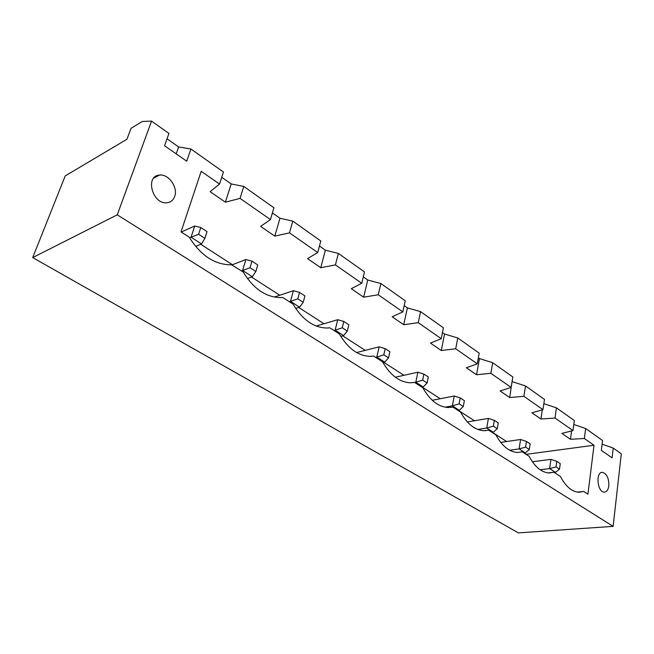 <?xml version="1.0" encoding="UTF-8"?>
<svg xmlns="http://www.w3.org/2000/svg" width="654" height="654" viewBox="0 0 654 654"><rect width="100%" height="100%" fill="white"/><g stroke="black" fill="none" stroke-linecap="round" stroke-linejoin="round"><path stroke-width="0.98" d="M32.7 257.586L117.254 214.823L151.548 121.121L142.368 121.456L131.07 128.29L126.966 139.228L65.22 175.91L32.7 257.586L518.36 532.879L613.125 526.364L621.3 453.786L613.231 448.072L612.095 457.849L601.353 450.361L602.555 440.51L585.641 428.534L584.349 438.499L570.443 439.284L561.909 433.414L572.994 430.577L554.993 418.029L540.948 419.01L531.906 412.805L542.959 409.633L523.879 396.324L509.695 397.542L500.114 390.953L511.109 387.421L490.843 373.287L476.537 374.75L466.351 367.752L477.273 363.82L455.699 348.778L441.278 350.528L430.446 343.08L441.246 338.698L418.249 322.659L403.731 324.727L392.171 316.781L402.815 311.901L378.249 294.766L363.649 297.186L351.296 288.692L361.744 283.256L335.428 264.903L320.779 267.723L307.543 258.632L317.73 252.558L289.477 232.857L274.811 236.135L260.594 226.374L270.454 219.589L240.051 198.383L225.401 202.184L210.089 191.671L219.548 184.085L201.195 171.291L181.019 231.9L189.235 237.198C200.852 255.714 214.962 264.919 231.565 264.805L243.124 271.933C253.523 288.921 266.137 297.48 280.975 297.595L282.741 297.464L293.041 304.102C302.41 319.773 313.757 327.752 327.074 328.03L329.82 327.809L339.393 333.981C347.895 348.5 358.147 355.964 370.164 356.365L373.63 356.046L382.557 361.801C390.315 375.322 399.635 382.32 410.516 382.803L414.513 382.394L422.852 387.773C429.964 400.403 438.466 406.992 448.366 407.532L452.74 407.033L460.555 412.069C467.103 423.923 474.902 430.136 483.944 430.708L488.571 430.128L495.904 434.853C501.961 446.003 509.131 451.881 517.42 452.478L522.219 451.816L529.111 456.255C534.735 466.784 541.365 472.351 548.984 472.965L553.881 472.221L560.372 476.406C565.612 486.372 571.751 491.661 578.79 492.274L583.72 491.456L587.921 494.162L594.028 445.243L584.349 438.499M167.023 138.803L178.624 146.962L176.22 153.87M221.731 177.283L231.173 183.929L225.401 202.184M272.399 212.926L279.961 218.248L274.811 236.135M319.463 246.035L325.373 250.196L320.779 267.723M363.281 276.863L367.761 280.01L363.649 297.186M404.197 305.639L407.401 307.895L403.731 324.727M442.472 332.567L444.556 334.031L441.278 350.528M478.36 357.812L479.456 358.58L476.537 374.75M512.082 381.535L509.695 397.542M117.254 214.823L613.125 526.364M151.548 121.121L168.936 133.432L164.563 145.744L186.725 161.203L190.894 148.989L223.431 172.027L219.548 184.085M613.231 448.072L602.105 444.172M190.894 148.989L178.624 146.962M270.454 219.589L273.912 207.776L243.754 186.423L231.173 183.929M585.641 428.534L573.811 424.487M317.73 252.558L320.803 240.983L292.779 221.134L279.961 218.248M571.571 430.945L570.443 439.284M572.994 430.577L574.343 420.53L556.448 407.859L543.85 403.665M361.744 283.256L364.474 271.909L338.363 253.417L325.373 250.196M542.313 409.821L540.948 419.01M542.959 409.633L544.488 399.39L525.522 385.958L512.303 381.691M402.815 311.901L405.259 300.791L380.865 283.517L367.761 280.01M511.109 387.421L512.834 376.974L492.691 362.708L479.456 358.58M441.246 338.698L443.42 327.809L420.579 311.639L407.401 307.895M477.273 363.82L479.202 353.16L457.775 337.979L444.556 334.031M594.028 445.243L526.445 454.293L524.426 452.985M506.654 441.532L492.429 432.359M474.444 420.767L458.47 410.467M440.273 398.727L422.345 387.168M403.935 375.306L383.841 362.349M365.243 350.356L342.729 335.837M323.951 323.73L298.723 307.462M279.789 295.256L251.504 277.018M232.44 264.723L200.713 244.269M181.55 231.917L181.109 231.63M583.72 491.456L577.212 492.094M553.881 472.221L548.077 472.891M522.219 451.816L517.371 452.478M488.571 430.128L484.982 430.7M452.74 407.033L450.786 407.401M608.833 485.84C608.972 478.295 606.863 473.807 602.506 472.376C595.442 471.575 597.216 492.266 604.231 492.11C606.691 491.988 608.228 489.895 608.833 485.84M174.692 196.421C178.248 187.412 168.536 173.686 159.453 175.092C144.648 175.91 152.57 204.8 167.015 202.724C170.751 202.266 173.31 200.165 174.692 196.421M243.754 186.423L240.051 198.383M292.779 221.134L289.477 232.857M338.363 253.417L335.428 264.903M556.448 407.859L554.993 418.029M380.865 283.517L378.249 294.766M525.522 385.958L523.879 396.324M420.579 311.639L418.249 322.659M492.691 362.708L490.843 373.287M457.775 337.979L455.699 348.778M356.61 352.555L379.124 346.824L376.802 357.068L375.649 357.346M379.124 346.824L385.19 348.647L383.808 354.811L376.802 357.068L384.675 362.152L382.974 362.553M395.335 377.219L417.873 372.208L415.797 382.23L414.636 382.476M417.873 372.208L423.906 374.08L422.672 380.113L415.797 382.23L423.179 386.996L422.026 387.233M467.365 421.961L488.399 418.405L486.748 428.018L477.821 429.457M488.399 418.405L494.35 420.35L493.369 426.13L486.748 428.018L493.271 432.229L492.11 432.408M432.253 400.281L454.228 396.022L452.372 405.84L445.063 407.197M454.228 396.022L460.22 397.934L459.124 403.837L452.372 405.84L459.304 410.311L458.152 410.524M500.711 442.406L520.584 439.488L519.112 448.906L509.621 450.23M520.584 439.488L526.486 441.45L525.612 447.123L519.112 448.906L525.26 452.879L524.107 453.034M274.328 297.079L293.417 290.687L290.507 301.371L299.54 307.208L295.673 308.426M293.417 290.687L299.516 292.379L297.791 298.813L289.379 301.739M316.168 326.003L337.726 319.708L335.134 330.172L333.99 330.499M337.726 319.708L343.816 321.474L342.271 327.777L335.134 330.172L343.554 335.608L340.775 336.377M181.248 232.047L194.704 226.022L191.05 237.189L201.506 243.934L195.611 246.435M194.704 226.022L200.778 227.527L198.603 234.246L189.595 237.827M232.129 264.845L245.863 259.54L242.609 270.462L241.489 270.879M245.863 259.54L251.962 261.142L250.024 267.723L242.609 270.462L252.313 276.724L247.392 278.522M532.364 461.74L550.946 459.378L549.638 468.607L540.114 469.744M549.638 468.607L555.442 472.351L559.489 469.18L556.014 466.915L549.638 468.607M383.808 354.811L388.533 357.885L384.675 362.152M385.19 348.647L389.89 351.738L388.533 357.885M422.672 380.113L427.103 382.991L423.179 386.996M423.906 374.08L428.313 376.974L427.103 382.991M493.369 426.13L497.277 428.681L493.271 432.229M494.35 420.35L498.242 422.909L497.277 428.681M459.124 403.837L463.277 406.543L459.304 410.311M460.22 397.934L464.365 400.649L463.277 406.543M525.612 447.123L529.29 449.519L525.26 452.879M526.486 441.45L530.157 443.862L529.29 449.519M299.516 292.379L304.911 295.927L303.203 302.344L299.54 307.208M297.791 298.813L303.203 302.344M342.271 327.777L347.323 331.063L343.554 335.608M343.816 321.474L348.852 324.785L347.323 331.063M200.778 227.527L207.024 231.63L204.882 238.334L201.506 243.934M198.603 234.246L204.882 238.334M251.962 261.142L257.758 264.952L255.845 271.516L252.313 276.724M250.024 267.723L255.845 271.516M550.946 459.378L556.791 461.356L556.014 466.915M556.791 461.356L560.257 463.637L559.489 469.18M601.615 472.474L602.506 472.376M153.731 178.117L159.453 175.092"/></g></svg>
